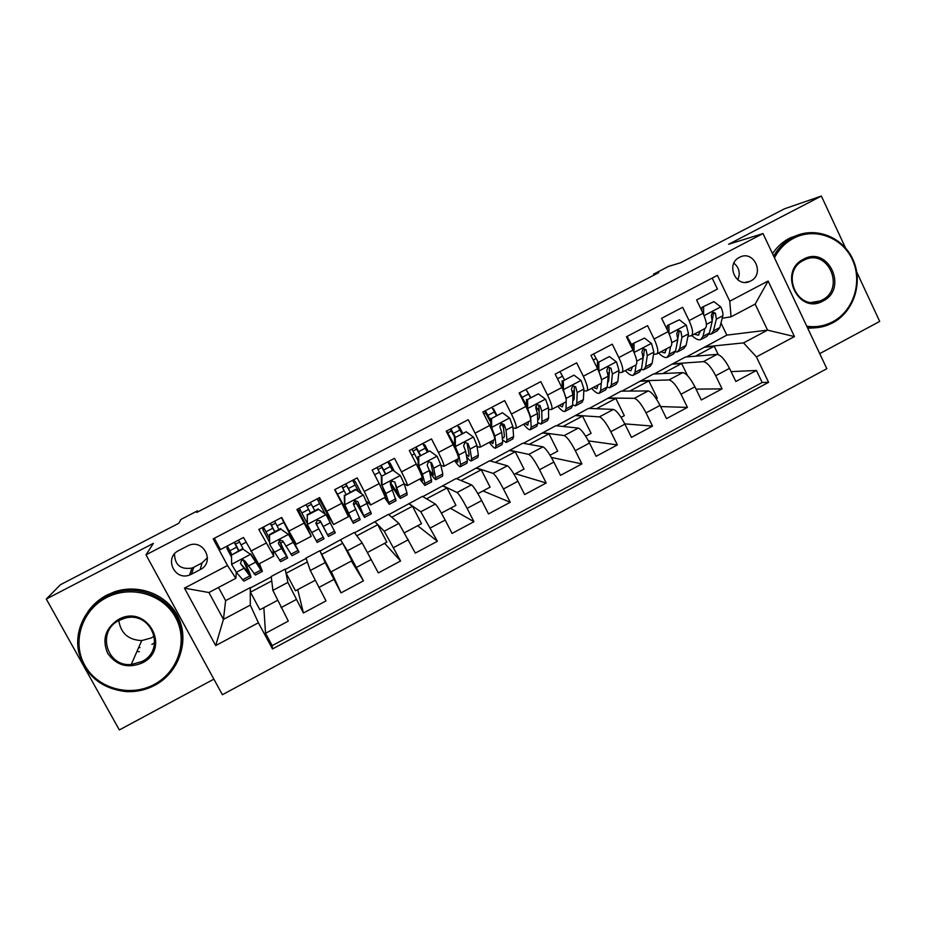 <?xml version="1.0" encoding="UTF-8"?>
<svg xmlns="http://www.w3.org/2000/svg" width="926" height="926" viewBox="0 0 926 926"><rect width="100%" height="100%" fill="white"/><g stroke="black" fill="none" stroke-linecap="round" stroke-linejoin="round"><path stroke-width="1.39" d="M139.398 651.707L138.206 651.707M739.469 257.359C725.174 264.095 736.043 288.437 750.106 281.272L750.708 280.983C765.107 274.154 753.868 249.626 739.758 257.22L739.469 257.359M819.718 353.639L879.7 321.415L856.758 272.117M222.379 694.731L826.837 368.698L763.001 233.56L145.995 554.836L222.379 694.731M145.995 554.836L153.38 543.354L46.3 599.029L119.338 729.943L213.871 679.152M845.473 247.855L821.362 196.057L784.426 208.825L680.517 262.776L668.479 266.433L653.524 274.189L653.976 275.115M46.3 599.029L60.491 584.7L178.845 523.248L180.929 519.428L197.469 510.851L196.763 512.437L658.722 272.649L653.524 274.189M712.175 278.089L717.43 289.062L696.595 299.978L702.996 313.289L689.083 320.616C692.868 329.089 693.562 334.147 691.178 335.791L687.995 336.231M689.083 320.616L682.647 307.293L661.639 318.301L668.121 331.635L654.092 339.009C657.946 347.493 658.791 352.493 656.638 354.021L653.536 354.345M654.092 339.009L647.587 325.663L626.427 336.763L632.979 350.121L618.834 357.563C622.758 366.048 623.754 370.99 621.832 372.391L618.811 372.588M618.834 357.563L612.271 344.183L590.938 355.364L597.559 368.756L583.311 376.245C587.304 384.741 588.45 389.626 586.76 390.899L583.808 390.946M583.311 376.245L576.666 362.842L555.183 374.104L561.862 387.531L547.509 395.078C551.56 403.574 552.868 408.401 551.421 409.547L548.528 409.419M547.509 395.078L540.796 381.651L519.139 392.994L525.899 406.445L511.43 414.049C515.562 422.557 517.021 427.314 515.817 428.344L512.958 427.997M511.43 414.049L504.647 400.599L482.828 412.035L489.657 425.509L475.073 433.183C479.263 441.69 480.883 446.39 479.934 447.281L477.075 446.633M475.073 433.183L468.22 419.698L446.216 431.227L453.127 444.723L438.426 452.455C442.697 460.963 444.468 465.604 443.774 466.368L440.845 465.292M438.426 452.455L431.504 438.936L409.327 450.557L416.306 464.088L401.502 471.878C405.831 480.397 407.776 484.969 407.336 485.594L404.164 483.766M401.502 471.878L394.488 458.335L372.148 470.049L379.197 483.603L364.277 491.463L370.608 504.983L366.476 501.197M364.277 491.463L357.193 477.885L334.668 489.692L341.798 503.281L326.762 511.198L333.603 524.51L329.135 517.553M326.762 511.198L319.597 497.598L296.899 509.497L304.11 523.109L288.947 531.084L296.297 544.199L311.24 536.316L304.11 523.109M288.947 531.084L281.701 517.46L258.829 529.452L273.772 556.086L272.939 550.391M315.141 580.336L295.498 590.8L286.134 573.263L285.173 569.096L271.237 576.481L272.869 590.371L288.31 621.091L265.542 633.291L263.841 607.653M285.173 569.096L287.87 582.408L303.427 613L297.709 589.619M303.427 613L326.021 600.905L310.291 570.497L306.02 558.054L319.864 550.715L325.176 562.591L310.291 570.497M321.577 554.477L342.713 543.261L351.915 560.751L330.837 571.979L320.049 551.051L340.56 539.754L347.412 550.773L363.443 580.868L341.023 592.872L331.323 571.712M363.443 580.868L351.394 561.029M340.56 539.754L354.311 532.473L362.182 542.925L378.329 572.893L400.564 560.994L384.637 543.319M354.542 532.786L388.492 514.358L398.898 523.41L415.334 553.088L437.408 541.27L417.649 525.736M388.804 514.625L422.441 496.371L435.347 504.045C437.165 505.735 440.44 511.083 445.175 520.065L452.062 533.422L473.95 521.697L450.441 508.27M422.823 496.602L456.136 478.522L471.496 484.842C473.568 486.381 476.971 491.625 481.682 500.584L488.5 513.918L510.226 502.286L483.002 490.93M456.599 478.707L489.599 460.789L507.379 465.778C509.705 467.167 513.212 472.329 517.912 481.265L524.648 494.565L546.213 483.013L515.331 473.707M490.132 460.94L522.82 443.195L542.995 446.853C545.564 448.115 549.187 453.184 553.852 462.074L560.519 475.351L581.922 463.903L551.352 457.432M523.421 443.299L555.808 425.717L578.333 428.078C581.146 429.201 584.873 434.19 589.526 443.045L596.124 456.286L617.353 444.92L588.404 440.88M556.48 425.786L588.566 408.366L613.406 409.442C616.45 410.426 620.293 415.334 624.923 424.154L631.451 437.373L652.517 426.099L624.772 423.853M589.306 408.401L621.091 391.131L648.212 390.946C651.499 391.802 655.446 396.617 660.053 405.414L666.512 418.61L687.428 407.417L660.62 406.572M621.902 391.131L653.397 374.023L682.751 372.599C686.27 373.305 690.321 378.051 694.917 386.813L701.306 399.974L722.06 388.862L696.039 389.128M644.01 355.271L642.933 355.376M609.389 373.12L607.734 373.213M574.456 391.027L572.152 391.038M539.187 408.922L537.416 408.829M311.252 536.304L307.976 528.7M191.52 574.178L200.155 569.652C215.515 562.36 203.627 538.203 188.267 545.599L178.706 550.553C163.798 557.556 174.366 581.111 189.622 575.011L191.52 574.178L193.742 567.291L202.042 562.927L207.493 557.626M686.398 356.95L726.829 335.119L767.55 330.131L755.153 304.098L731.042 316.831L729.769 301.193L717.407 275.358L213.188 538.897L227.518 565.497L235.852 578.299L236.304 572.268M729.769 301.193L768.105 281.018L794.45 336.589L756.415 356.892L768.592 382.334L272.487 648.952L258.389 622.781L215.7 645.572L184.471 588.149L227.518 565.497M654.265 373.977L672.658 363.814L703.355 361.649C707.013 362.286 711.133 366.974 715.705 375.725L722.06 388.862M672.658 363.814L685.46 357.031L717.037 354.38L703.355 361.649M640.503 380.852L668.966 379.926C672.392 380.69 676.408 385.459 681.004 394.233L687.428 407.417M608.116 398.006L634.31 398.33C637.505 399.233 641.417 404.083 646.035 412.892L652.517 426.099M575.497 415.288L599.4 416.885C602.363 417.915 606.16 422.858 610.801 431.701L617.353 444.92M542.648 432.697L564.223 435.567C566.943 436.748 570.636 441.771 575.289 450.638L581.922 463.903M509.566 450.221L528.781 454.4C531.258 455.719 534.823 460.824 539.511 469.737L546.213 483.013M476.242 467.873L493.06 473.383C495.283 474.841 498.744 480.038 503.455 488.974L510.226 502.286M442.686 485.652L457.074 492.505C459.041 494.102 462.387 499.392 467.109 508.362L473.95 521.697M408.887 503.547L420.798 511.777L437.408 541.27M374.845 521.581L384.244 531.2L400.564 560.994M265.542 633.291L272.186 645.63L762.191 382.484L756.438 370.469L731.089 371.627M717.037 354.38C720.787 354.959 724.942 359.624 729.514 368.351L735.834 381.489L756.438 370.469M341.023 592.872L325.176 562.591M214.369 538.284L220.446 549.569L243.515 537.485L258.701 564.038L273.714 556.121M731.042 316.831L722.199 318.243M235.852 578.299L208.906 592.524L223.444 619.367L250.286 605.106L258.389 622.781M218.501 587.466L225.62 600.638L223.444 619.367L215.7 645.572M225.62 600.638L250.24 587.605L250.286 605.106M821.362 196.057L728.612 244.279L763.001 233.56M197.979 511.8L197.469 510.851M726.829 335.119L720.984 322.966M704.605 346.891L743.532 342.898L767.55 330.131L794.45 336.589M277.372 600.453L259.882 609.759L250.437 592.189L250.24 587.605M250.425 587.941L271.283 576.886M285.358 569.432L306.147 558.413M231.512 557.012L226.997 548.632L228.317 547.937M235.493 544.175L239.556 542.046M244.684 562.047L245.355 561.7M226.997 548.632L227.379 546.074M272.186 645.63L272.487 648.952M250.437 592.189L271.758 580.891M280.694 543.076L283.24 541.733M269.57 542.219L262.938 529.776L264.466 528.977M271.445 525.32L275.612 523.132M262.938 529.776L262.706 527.415M286.134 573.263L307.374 562.001M342.713 543.261L340.733 540.09M309.215 528.051L307.953 528.723L297.767 509.045M327.954 518.178L329.17 517.541L318.671 498.084M298.612 511.071L300.337 510.168M307.131 506.603L311.391 504.369M318.174 500.816L319.887 499.913M316.437 524.243L320.709 521.998M356.811 535.795L377.727 524.695L375.03 521.928M367.541 552.428L386.848 542.138L377.727 524.695M333.615 524.51L348.442 516.685L341.798 503.281M361.545 493.72L355.133 481.427L353.315 479.923M342.678 487.967L346.775 485.814M353.639 482.214L355.133 481.427M353.674 504.624L356.151 503.327M391.802 517.229L412.498 506.256L409.06 503.894M404.604 532.682L421.515 523.676L412.498 506.256M370.666 504.948L385.332 497.204L379.197 483.603M394.383 471.299L390.124 463.081L387.878 461.97M377.97 469.459L381.894 467.387M388.851 463.741L390.124 463.081M390.726 485.108L391.328 484.796M426.539 498.813L447.003 487.967L442.86 485.988M441.389 513.085L455.928 505.341L447.003 487.967M407.44 485.537L421.943 477.885C422.488 477.203 420.612 472.607 416.306 464.088M428.101 451.194L424.849 444.862L423.24 444.387M412.996 451.078L416.758 449.11M423.807 445.418L424.849 444.862M461.021 480.525L481.254 469.795L476.415 468.209M477.885 493.651L490.097 487.145L481.254 469.795M443.924 466.287L458.266 458.717C459.076 457.895 457.351 453.242 453.127 444.723M462.549 433.09L459.331 426.782L458.139 426.597M447.767 432.847L451.367 430.96M458.497 427.222L459.331 426.782M495.248 462.375L515.261 451.761L509.728 450.557M514.104 474.367L524.023 469.077L515.261 451.761M480.131 447.177L494.322 439.688C495.375 438.739 493.813 434.016 489.657 425.509M496.741 415.137L493.558 408.829L492.713 408.783M483.8 413.957L485.722 412.938M492.933 409.165L493.558 408.829M529.232 444.353L549.025 433.866L542.81 433.032M550.032 455.222L557.695 451.147L549.025 433.866M516.06 428.217L530.089 420.809C531.385 419.733 529.996 414.941 525.899 406.445M530.691 397.3L526.998 391.015M562.973 426.469L582.547 416.087L575.659 415.624M585.695 436.227L591.124 433.333L582.547 416.087M551.711 409.396L565.589 402.069C567.129 400.865 565.89 396.027 561.862 387.531M564.385 379.602L560.994 373.34M596.46 408.702L615.825 398.446L608.278 398.342M621.08 417.383L624.321 415.658L615.825 398.446M587.096 390.726L600.824 383.48C602.606 382.149 601.518 377.241 597.559 368.756M629.715 391.073L648.86 380.922L640.665 381.188M656.198 398.678L657.275 398.111L648.86 380.922M622.203 372.194L635.78 365.018C637.806 363.571 636.868 358.605 632.979 350.121M662.727 373.572L681.663 363.536L672.82 364.15M687.567 375.69L681.663 363.536M657.055 353.801L670.482 346.706C672.739 345.143 671.952 340.12 668.121 331.635M695.507 356.186L714.235 346.255L704.755 347.227M718.229 354.565L714.235 346.255M762.191 382.484L768.592 382.334M756.415 356.892L743.532 342.898M691.641 335.548L704.929 328.533C707.406 326.843 706.758 321.762 702.996 313.289M208.906 592.524L184.471 588.149M768.105 281.018L755.153 304.098M174.505 553.91C174.817 565.034 180.628 569.756 191.913 568.078L193.742 567.291M737.79 279.849C740.557 273.263 739.272 267.707 733.913 263.158M242.913 549.072L250.703 554.5L242.913 549.072L231.477 555.091L231.662 564.524L236.35 572.326L243.978 581.123L250.807 577.511M231.708 554.35L227.321 545.97M250.703 553.852L258.678 565.566L259.882 566.689L259.037 563.865M250.703 554.5L260.947 570.069L262.382 571.388L259.454 563.645M242.948 548.447L231.477 555.091M234.521 542.185L238.873 550.588M229.81 550.785L236.697 547.162L234.209 542.358M238.549 540.078L241.049 544.882L246.061 542.254M262.232 571.469L255.391 575.081L244.973 561.029L241.883 559.894L240.401 563.436L250.981 577.419C251.108 575.96 248.654 570.127 243.631 559.906M236.697 547.162L238.595 550.739M243.179 559.79L248.481 572.708L240.401 563.436M242.936 548.458L241.049 544.882M106.34 597.687C81.777 610.292 71.615 642.169 84.798 665.343C97.624 688.712 130.242 697.51 154.237 684.43C178.417 671.709 188.348 640.41 175.546 617.364C163.103 594.133 130.716 584.746 106.34 597.687M154.897 685.228C145.984 689.928 136.481 692.058 126.399 691.618C101.49 688.794 85.609 675.691 78.768 652.321C74.011 630.722 85.528 607.005 105.877 596.437L113.574 593.138C138.854 584.387 168.289 596.807 178.498 620.165C188.973 643.408 178.301 672.866 154.897 685.228M118.389 619.517C147.049 603.173 171.9 648.559 142.338 662.889C127.938 668.769 116.375 665.562 107.647 653.27C101.837 639.391 105.425 628.141 118.389 619.517M141.852 661.581C166.506 649.878 151.69 610.813 125.218 618.105L119.095 620.385C96.443 630.976 106.455 667.009 131.249 664.521L141.852 661.581M154.341 636.035L151.366 637.921L141.713 640.572C128.401 639.982 120.774 633.303 118.817 620.524M88.225 611.218C93.132 604.435 99.325 599.064 106.826 595.105L114.465 591.83C137.87 583.774 165.129 593.763 176.75 614.343C188.534 634.842 182.92 662.553 163.914 677.786M139.976 647.598L138.645 647.61M154.688 642.702L151.876 644.427M806.754 326.195C815.887 327.538 824.557 326.045 832.787 321.739C853.703 310.742 862.8 281.701 852.314 259.523C842.128 237.172 814.637 227.078 793.582 238.271C785.317 242.693 778.94 249.21 774.46 257.822M773.685 256.189C778.268 247.936 784.588 241.663 792.644 237.369L794.149 236.616C815.818 226.164 843.216 237.137 853.124 259.917C863.333 282.546 853.911 311.692 832.787 322.815L827.254 325.292C820.806 327.619 814.185 328.383 807.403 327.561M803.444 259.257C828.226 245.043 848.586 288.704 823.04 300.985C798.409 315.43 777.655 271.596 803.444 259.257M822.091 300.047C845.635 288.796 828.18 248.214 804.659 259.824L803.467 260.403C780.201 271.387 796.684 311.472 820.031 300.996L822.091 300.047M815.794 327.769L807.727 328.255M772.504 253.678C776.902 247.057 782.516 241.929 789.334 238.329L798.976 234.672M280.867 529.14L288.588 534.568L280.867 529.14L269.512 535.101L269.686 544.511L280.705 561.7L287.569 558.065M269.686 544.511L269.512 535.101M269.512 538.585L263.459 527.021M288.426 534.001L296.494 547.347L281.423 517.611M288.588 534.568L298.971 552.035L281.527 517.553M280.74 528.596L269.431 534.534M270.45 523.364L274.814 531.709M265.947 531.813L272.788 528.225L270.288 523.445M274.594 521.188L277.106 525.956L283.923 522.38M298.913 552.07L292.037 555.704L282.881 541.062L279.791 539.927L278.344 543.446L287.662 558.019L279.235 540.205M272.788 528.225L274.675 531.79M279.085 540.309L285.173 553.331L278.344 543.446M278.981 529.522L277.106 525.956M318.521 509.358L326.172 514.787L318.521 509.358L307.258 515.273L307.409 524.66L317.167 542.416L324.054 538.77L315.754 522.958M307.409 524.66L307.258 515.273M307.166 523.132L299.318 508.224M326.172 514.787L335.293 532.832L328.417 536.467M324.968 513.664L317.143 498.882M318.243 508.895L307.027 514.787M306.101 504.67L310.488 512.969L306.101 504.67M314.747 510.735L310.372 502.436L312.884 507.182L319.655 503.628M319.956 520.586L328.406 536.478L320.489 521.257L317.41 520.123L315.986 523.618L324.065 538.77M315.766 522.993L321.588 534.094L315.893 523.433M320.35 521.037L325.94 531.802L319.991 520.609M314.759 510.724L312.884 507.182M355.873 489.727L363.455 495.155L355.873 489.727L344.704 495.607L344.842 504.948L353.338 523.294L334.795 489.634M344.842 504.948L350.885 518.629L334.911 489.565M363.455 495.155L371.326 513.78L364.589 517.345M358.628 491.625L352.609 480.293M355.457 489.345L344.704 495.607M344.472 504.508L344.322 495.202M350.121 492.146L345.722 483.904M337.423 494.299L344.159 490.768L341.648 486.046M345.896 483.812L348.407 488.534L355.121 485.016M354.612 500.515L364.508 517.391L357.795 501.603L354.739 500.468L353.338 503.952L360.191 519.671L353.408 523.259M344.159 490.768L346.023 494.299M357.795 501.603L362.043 512.726L354.785 500.457M350.271 492.076L348.407 488.534M400.495 498.362L407.104 494.866L406.977 492.887L404.176 483.812L400.449 475.686L392.948 470.258L381.859 476.08L381.987 485.409L385.818 493.489L389.244 504.3L384.568 497.609M381.987 485.409L386.559 498.049L386.802 499.658L384.985 497.389M392.184 470.061L387.809 461.842M392.948 470.258L381.859 476.08M381.466 485.039L381.327 475.756M385.239 473.707L380.829 465.5M374.613 474.783L379.452 472.248L376.928 467.549M381.142 465.338L383.665 470.038L390.332 466.53M390.205 482.793C395.703 492.539 399.083 497.748 400.321 498.454L394.823 482.099L391.779 480.976L390.39 484.437L396.039 500.711L389.395 504.23M379.452 472.248L381.327 475.825M394.823 482.099L397.879 493.801L390.344 482.353M385.517 473.556L383.665 470.038M436.123 479.518L442.593 476.091L442.79 473.95L440.672 464.563L437.153 456.368L429.722 450.939L418.714 456.715L418.841 466.01L422.464 474.17L424.918 483.395L424.884 485.467L419.721 479.066M418.841 466.01L421.376 474.992M422.106 477.712L422.453 480.825L420.358 478.719M427.118 451.703L422.742 443.531M429.722 450.939L418.714 456.715M418.17 465.72L418.054 456.472M420.091 455.395L415.67 447.235M411.769 455.291L414.478 453.867L411.943 449.191M416.133 446.992L418.656 451.668L425.277 448.196M429.814 472.191C432.94 477.029 434.954 479.518 435.88 479.656L433.762 468.209L431.551 462.757L428.53 461.623L427.152 465.072L429.386 470.512L431.62 481.902L425.115 485.34M414.478 453.867L418.101 460.662M431.551 462.757L430.764 462.456L433.449 475.026L429.305 470.188M420.508 455.175L418.656 451.668M471.484 460.824L477.828 457.467L478.337 455.164L476.902 445.452L473.58 437.199L466.206 431.771L455.291 437.5L455.407 446.76L458.821 454.99L460.604 464.539L460.245 466.762C459.296 466.727 457.421 464.69 454.608 460.65M455.407 446.76L454.597 446.552L456.541 451.969M457.861 458.926L457.826 462.143L455.476 460.187M461.808 433.484L457.432 425.347M466.206 431.771L455.291 437.5M454.597 446.552L454.481 437.327M454.701 437.222L450.256 429.108M448.635 435.938L449.237 435.625L446.702 430.972M450.858 428.796L453.393 433.437L459.967 429.988M466.611 456.668C468.811 459.574 470.327 461.021 471.16 460.998L471.612 458.729L470.038 449.075L468 443.554L465.002 442.42L463.637 445.857L465.697 451.367L467.352 460.974L466.935 463.231L460.558 466.6M449.237 435.625L454.585 445.383M468 443.554L467.051 443.346L469.112 454.469L468.741 456.379L466.218 454.353M455.233 436.933L453.393 433.437M506.591 442.258L512.807 438.97L513.617 436.516L512.842 426.504L509.717 418.17L502.424 412.741L491.59 418.436L491.683 427.662L494.901 435.961L496.012 445.823L495.352 448.207C494.218 448.265 492.169 446.32 489.241 442.373M491.683 427.662L490.734 427.534L492.053 430.578M493.326 440.209L492.945 443.6L490.329 441.795M496.232 415.404L491.856 407.301M503.617 427.569L500.92 423.495M502.424 412.741L491.59 418.436M490.734 427.534L490.641 418.332M490.676 422.175L484.587 411.109M485.328 410.716L487.875 415.346L494.403 411.92M502.471 439.85L506.175 442.478L506.939 440.058L506.036 430.092L504.161 424.502L501.197 423.367L499.843 426.782L501.73 432.361L502.714 442.281L501.985 444.688L495.734 447.999M504.161 424.502L503.073 424.374L504.404 435.833L503.779 437.882L502.205 437.165M490.664 420.578L487.875 415.346M541.421 423.842L547.509 420.624L548.632 418.02L548.505 407.683L545.588 399.291L538.353 393.863L527.6 399.511L527.681 408.713L530.702 417.07L531.154 427.256L530.193 429.78C528.873 429.942 526.674 428.09 523.607 424.224M527.681 408.713L526.987 408.679M528.526 421.631L527.797 425.196L524.926 423.529M530.401 397.451L526.026 389.383M539.256 411.271L535.633 406.225M538.353 393.863L527.6 399.511M526.593 407.868L526.524 399.488M519.555 392.786L522.114 397.381L528.584 393.978M537.763 422.488L540.934 424.096L541.999 421.527L541.756 411.248L540.055 405.6L537.103 404.454L535.76 407.868L537.474 413.505L537.809 423.738L536.779 426.296L530.656 429.537M524.915 404.477L526.593 407.371M540.055 405.6L538.805 405.553L539.43 417.348L538.55 419.513L537.67 419.385M526.57 405.519L522.114 397.381M576.007 405.553L581.968 402.405L583.38 399.65L583.901 389.024L581.169 380.563L574.004 375.134L563.344 380.736L563.413 389.904L566.214 399.43M563.459 403.192L562.383 406.931L559.269 405.403M566.18 401.433L566.041 408.817L564.767 411.491C563.274 411.757 560.924 409.998 557.741 406.213M564.328 379.637L559.952 371.604M574.34 394.441L572.569 392.358M574.004 375.134L563.344 380.736M562.186 388.168L562.117 380.794M572.65 404.905L575.44 405.854L576.794 403.123L577.199 392.555L575.671 386.848L572.754 385.691L571.411 389.094L572.962 394.789L572.638 405.333L571.319 408.042L565.311 411.213M575.671 386.848L574.27 386.871L574.189 398.99L572.754 401.328M610.327 387.415L616.16 384.325L617.873 381.419L619.031 370.493L616.496 361.973L609.389 356.545L598.798 362.112L598.867 371.245L601.506 379.544M598.138 384.892L596.726 388.793L593.358 387.415M601.229 383.237L600.661 390.517L599.099 393.342C597.42 393.7 594.92 392.034 591.61 388.341M597.999 361.939L593.635 353.952M609.007 377.357L608.139 376.512M609.389 356.545L598.798 362.112M597.502 368.641L597.455 362.228M607.19 387.23L609.69 387.751L611.334 384.869L612.375 374L611.01 368.224L608.116 367.066L606.785 370.458L608.174 376.222L607.213 387.056L605.592 389.915L599.712 393.018M611.01 368.224L609.47 368.34L608.695 380.771L607.56 383.109M635.606 356.464L636.058 357.922M632.551 366.731L630.814 370.794L627.203 369.555M636.012 364.925L635.028 372.356L633.176 375.331C631.312 375.782 628.673 374.208 625.247 370.585M644.508 338.094L632.516 343.812L644.508 338.094L651.545 343.523L653.895 352.1L652.112 363.328L650.11 366.372L644.392 369.393M632.527 346.312L627.076 336.416M633.997 343.615L634.044 352.447M632.551 349.264L632.516 343.812M641.405 369.543L643.686 369.775L645.619 366.754L647.286 355.584L646.082 349.75L643.223 348.593L641.892 351.961L643.119 357.795L641.521 368.918L639.611 371.916L633.859 374.961M646.082 349.75L644.403 349.935L642.123 364.74M666.708 348.697L664.648 352.922L660.794 351.822M670.54 346.694L669.128 354.322L666.998 357.448C664.961 357.992 662.171 356.498 658.629 352.968M679.348 319.794L667.322 325.535L679.348 319.794L686.328 325.211L688.493 333.858L686.085 345.363L683.816 348.558L678.214 351.51M668.931 325.269L668.966 333.453M667.333 330.026L667.322 325.535M675.32 351.903L677.427 351.926L679.649 348.766L681.941 337.319L680.899 331.415L678.063 330.246L676.732 333.615L677.797 339.495L675.586 350.919L673.387 354.068L667.75 357.042M680.899 331.415L679.071 331.682L676.524 346.046M700.623 330.802L698.227 335.177L694.141 334.217M704.813 328.591L702.984 336.427L700.565 339.692C698.366 340.328 695.438 338.928 691.768 335.467M713.934 301.621L701.85 307.386L713.934 301.621L720.845 307.038C722.569 310.823 723.229 313.729 722.836 315.743L719.826 327.538L717.268 330.86L711.781 333.765M703.586 307.062L703.621 314.62M701.873 310.939L701.85 307.386M708.957 334.332L710.925 334.217L713.437 330.906L716.33 319.181L715.439 313.22L712.638 312.05L711.307 315.396L712.21 321.345L709.397 333.047L706.92 336.335L701.399 339.252M715.439 313.22L713.483 313.567L712.325 320.107M682.751 372.599L668.966 379.926M648.212 390.946L634.31 398.33M613.406 409.442L599.4 416.885M578.333 428.078L564.223 435.567M542.995 446.853L528.781 454.4M507.379 465.778L493.06 473.383M471.496 484.842L457.074 492.505M435.347 504.045L420.798 511.777M398.898 523.41L384.244 531.2M362.182 542.925L347.412 550.773M287.87 582.408L272.869 590.371M296.239 599.539L281.087 607.618M729.514 368.351L715.705 375.725M694.917 386.813L681.004 394.233M660.053 405.414L646.035 412.892M624.923 424.154L610.801 431.701M589.526 443.045L575.289 450.638M553.852 462.074L539.511 469.737M517.912 481.265L503.455 488.974M481.682 500.584L467.109 508.362M445.175 520.065L430.486 527.901M408.378 539.708L393.573 547.602M371.291 559.489L356.383 567.453M333.916 579.433L318.88 587.454M266.109 543.099L250.83 551.132M202.042 562.927L200.155 569.652M250.518 554.361L231.65 564.293M249.441 576.146L242.369 579.884M260.947 570.069L253.898 573.796M243.55 568.529L236.35 572.326M255.287 562.337L248.099 566.122M288.391 534.429L269.686 544.28M286.458 556.584L279.444 560.288M297.871 550.553L290.88 554.246M281.307 548.609L274.154 552.382M292.952 542.474L285.821 546.236M325.975 514.648L307.409 524.417M301.818 512.992L308.613 509.427M323.197 537.173L316.241 540.842M334.529 531.177L327.584 534.846M318.764 528.862L311.668 532.6M330.316 522.762L323.243 526.5M363.258 495.028L344.842 504.716M359.647 517.9L352.737 521.546M370.886 511.962L363.999 515.597M355.931 509.254L348.894 512.969M367.39 503.212L360.364 506.916M400.264 475.547L381.987 485.166M395.819 498.778L388.966 502.401M406.977 492.887L400.148 496.498M392.798 489.808L385.818 493.489M404.176 483.812L397.208 487.481M436.968 456.229L418.83 465.778M431.724 479.807L424.918 483.395M442.79 473.95L436.007 477.538M429.386 470.512L422.464 474.17M440.672 464.563L433.762 468.209M473.394 437.06L455.395 446.529M467.352 460.974L460.604 464.539M478.337 455.164L471.612 458.729M465.697 451.367L458.821 454.99M476.902 445.452L470.038 449.075M509.543 418.031L491.683 427.43M502.714 442.281L496.012 445.823M513.617 436.516L506.939 440.058M501.73 432.361L494.901 435.961M512.842 426.504L506.036 430.092M545.402 399.164L527.681 408.482M537.809 423.738L531.154 427.256M548.632 418.02L541.999 421.527M537.474 413.505L530.702 417.07M548.505 407.683L541.756 411.248M580.996 380.424L563.413 389.684M557.521 378.792L562.522 376.176M572.638 405.333L566.041 408.817M583.38 399.65L576.794 403.123M572.962 394.789L566.237 398.33M583.901 389.024L577.199 392.555M616.311 361.834L598.867 371.025M593.253 360.04L596.205 358.489M607.213 387.056L600.661 390.517M617.873 381.419L611.334 384.869M608.174 376.222L601.541 379.718M619.031 370.493L612.375 374M651.372 343.384L634.067 352.493M628.719 341.428L629.645 340.942M641.521 368.918L635.028 372.356M652.112 363.328L645.619 366.754M643.119 357.795L636.764 361.14M653.895 352.1L647.286 355.584M686.154 325.084L669.197 333.997M675.586 350.919L669.128 354.322M686.085 345.363L679.649 348.766M677.797 339.495L671.72 342.701M688.493 333.858L681.941 337.319M720.671 306.911L704.061 315.65M709.397 333.047L702.984 336.427M719.826 327.538L713.437 330.906M712.21 321.345L706.411 324.401M722.836 315.743L716.33 319.181M745.291 282.361L750.106 281.272M191.913 568.078L189.622 575.011M114.465 591.83L113.574 593.138M131.249 664.521L141.713 640.572M790.827 237.577L794.149 236.616M820.031 300.996L811.697 302.351M664.648 352.922L665.285 352.586M698.227 335.177L698.922 334.818"/></g></svg>
